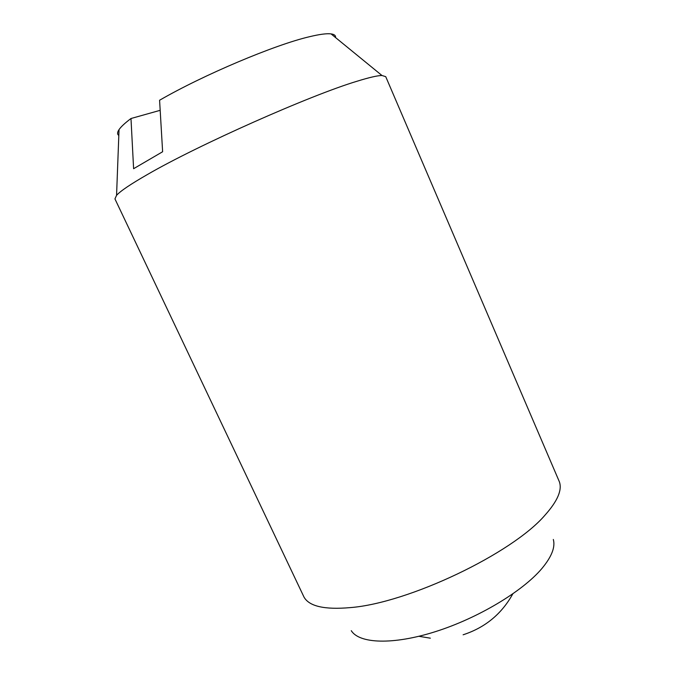 <?xml version="1.0" encoding="UTF-8"?>
<svg xmlns="http://www.w3.org/2000/svg" width="675" height="675" viewBox="0 0 675 675"><rect width="100%" height="100%" fill="white"/><g stroke="black" fill="none" stroke-linecap="round" stroke-linejoin="round"><path stroke-width="1.01" d="M147.378 174.547C130.722 184.106 120.454 191.025 116.564 195.32L114.944 198.914L304.012 597.097C309.209 606.361 324.624 609.862 350.266 607.61C408.324 603.138 512.3 553.483 545.029 515.118C557.516 501.137 562.3 490.033 559.381 481.798L385.729 76.655L381.957 75.49C377.502 75.549 369.233 77.456 357.159 81.203C310.686 95.065 197.741 145.235 147.378 174.547M553.323 539.46C555.474 547.138 551.627 556.858 541.797 568.628C522.492 591.46 477.908 618.224 435.358 631.665C392.757 645.173 359.302 643.655 351.27 630.686M118.817 135.422C117.121 134.291 117.197 132.359 119.036 129.617C121.002 126.723 124.985 123.019 130.984 118.513L133.608 168.708L162.624 151.748L159.587 100.246C203.2 74.967 274.987 44.702 309.395 36.745C319.52 34.298 326.734 33.345 331.045 33.893C334.311 34.324 335.812 35.556 335.543 37.564M130.984 118.513L160.169 110.32M331.045 33.893L381.957 75.49M119.036 129.617L116.564 195.32M418.922 636.297L430.346 638.179M463.118 634.787C485.08 627.632 501.635 614.005 512.789 593.916"/></g></svg>

